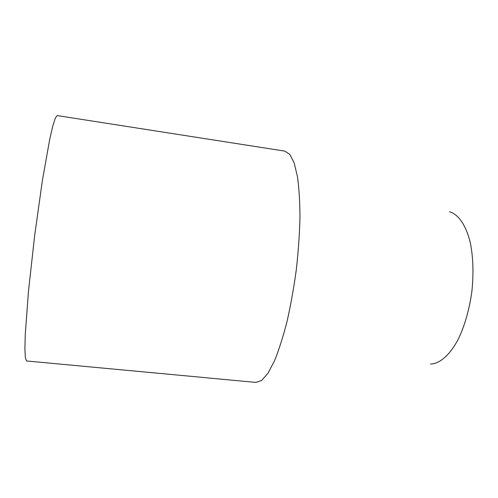 <?xml version="1.0" encoding="UTF-8"?>
<svg xmlns="http://www.w3.org/2000/svg" width="498" height="498" viewBox="0 0 498 498"><rect width="100%" height="100%" fill="white"/><g stroke="black" fill="none" stroke-linecap="round" stroke-linejoin="round"><path stroke-width="0.75" d="M206.06 377.764L255.978 382.42L261.687 380.428L267.949 373.263L274.479 360.838C278.874 350.038 283.045 336.99 286.991 321.702C290.689 305.399 293.776 288.168 296.266 269.991C298.314 251.764 299.547 234.297 299.964 217.589C299.896 201.802 299.055 188.126 297.443 176.578L294.162 162.927L289.855 154.442L284.806 151.112L57.245 115.58L55.384 117.945L52.875 125.733L49.775 139.042L42.355 180.706L34.648 235.622L28.492 291.149L25.261 334.426L24.9 348.743L25.336 357.57L26.475 360.963L205.593 377.683M430.533 364.05C439.915 363.783 450.279 354.769 458.739 338.217C464.964 324.839 469.321 309.389 471.824 291.872C473.698 274.28 473.262 258.232 470.517 243.727C466.377 225.613 458.54 214.327 449.513 211.762"/></g></svg>
